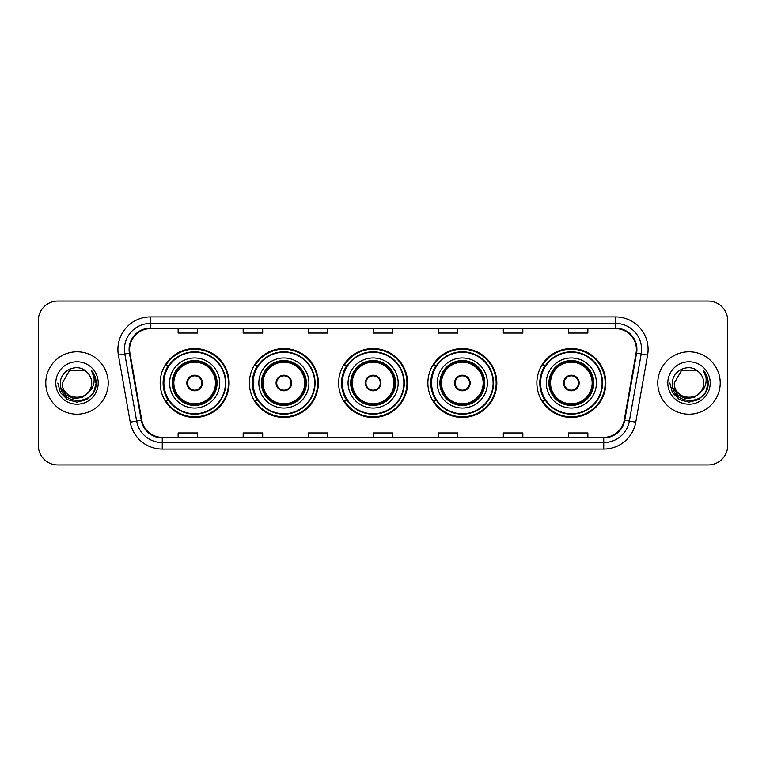 <?xml version="1.0" encoding="UTF-8"?>
<svg xmlns="http://www.w3.org/2000/svg" width="766" height="766" viewBox="0 0 766 766"><rect width="100%" height="100%" fill="white"/><g stroke="black" fill="none" stroke-linecap="round" stroke-linejoin="round"><path stroke-width="1.15" d="M536.88 383A34.47 34.47 0 0 0 571.35 417.47A34.47 34.47 0 0 0 605.82 383A34.47 34.47 0 0 0 571.35 348.53A34.47 34.47 0 0 0 536.88 383M427.878 383A34.47 34.47 0 0 0 462.348 417.47A34.47 34.47 0 0 0 496.818 383A34.47 34.47 0 0 0 462.348 348.53A34.47 34.47 0 0 0 427.878 383M338.649 383A34.47 34.47 0 0 0 373.119 417.47A34.47 34.47 0 0 0 407.589 383A34.47 34.47 0 0 0 373.119 348.53A34.47 34.47 0 0 0 338.649 383M249.41 383A34.47 34.47 0 0 0 283.88 417.47A34.47 34.47 0 0 0 318.35 383A34.47 34.47 0 0 0 283.88 348.53A34.47 34.47 0 0 0 249.41 383M160.18 383A34.47 34.47 0 0 0 194.65 417.47A34.47 34.47 0 0 0 229.12 383A34.47 34.47 0 0 0 194.65 348.53A34.47 34.47 0 0 0 160.18 383M168.443 400.561A31.54 31.54 0 0 1 168.443 365.439M257.682 400.561A31.54 31.54 0 0 1 257.682 365.439M346.912 400.561A31.54 31.54 0 0 1 346.912 365.439M436.141 400.561A31.54 31.54 0 0 1 436.141 365.439M545.143 400.561A31.54 31.54 0 0 1 545.143 365.439M38.3 320.561L38.3 445.439A19.514 19.514 0 0 0 57.814 464.943L708.186 464.943A19.514 19.514 0 0 0 727.7 445.439L727.7 320.561A19.514 19.514 0 0 0 708.186 301.057L57.814 301.057A19.514 19.514 0 0 0 38.3 320.561L38.3 445.439M45.778 383A31.215 31.215 0 0 0 77.002 414.215A31.215 31.215 0 0 0 108.217 383A31.215 31.215 0 0 0 77.002 351.785A31.215 31.215 0 0 0 45.778 383A31.215 31.215 0 0 0 77.002 414.215A31.215 31.215 0 0 0 108.217 383A31.215 31.215 0 0 0 77.002 351.785A31.215 31.215 0 0 0 45.778 383M657.783 383A31.215 31.215 0 0 0 688.998 414.215A31.215 31.215 0 0 0 720.222 383A31.215 31.215 0 0 0 688.998 351.785A31.215 31.215 0 0 0 657.783 383A31.215 31.215 0 0 0 688.998 414.215A31.215 31.215 0 0 0 720.222 383A31.215 31.215 0 0 0 688.998 351.785A31.215 31.215 0 0 0 657.783 383M129.617 349.44A20.816 20.816 0 0 1 150.423 328.633L615.577 328.633A20.816 20.816 0 0 1 636.067 353.059L624.233 420.17A20.816 20.816 0 0 1 603.742 437.367L162.258 437.367A20.816 20.816 0 0 1 141.767 420.17L129.933 353.059A20.816 20.816 0 0 1 129.617 349.44M129.09 349.44A21.333 21.333 0 0 0 129.416 353.145L141.25 420.266A21.333 21.333 0 0 0 162.258 437.893L603.742 437.893A21.333 21.333 0 0 0 624.75 420.266L636.584 353.145A21.333 21.333 0 0 0 615.577 328.107L150.423 328.107A21.333 21.333 0 0 0 129.09 349.44M118.404 355.089A32.517 32.517 0 0 1 150.423 316.923L615.577 316.923A32.517 32.517 0 0 1 647.596 355.089L635.761 422.21A32.517 32.517 0 0 1 603.742 449.077L162.258 449.077A32.517 32.517 0 0 1 130.239 422.21L118.404 355.089L124.801 353.959A26.015 26.015 0 0 1 150.423 323.424L615.577 323.424A26.015 26.015 0 0 1 641.199 353.959L629.355 421.08A26.015 26.015 0 0 1 603.742 442.576L162.258 442.576A26.015 26.015 0 0 1 136.645 421.08L124.801 353.959A26.015 26.015 0 0 1 124.408 349.44M708.186 301.057L57.814 301.057M57.814 464.943L708.186 464.943M727.7 445.439L727.7 320.561M624.75 420.266L629.355 421.08L641.199 353.959L647.596 355.089M373.243 328.633L373.243 333.038L392.757 333.038L392.757 328.633M308.21 328.633L308.21 333.038L327.714 333.038L327.714 328.633M243.167 328.633L243.167 333.038L262.681 333.038L262.681 328.633M178.133 328.633L178.133 333.038L197.647 333.038L197.647 328.633M438.286 328.633L438.286 333.038L457.79 333.038L457.79 328.633M503.319 328.633L503.319 333.038L522.833 333.038L522.833 328.633M568.353 328.633L568.353 333.038L587.867 333.038L587.867 328.633M392.757 437.367L392.757 432.962L373.243 432.962L373.243 437.367M327.714 437.367L327.714 432.962L308.21 432.962L308.21 437.367M262.681 437.367L262.681 432.962L243.167 432.962L243.167 437.367M197.647 437.367L197.647 432.962L178.133 432.962L178.133 437.367M457.79 437.367L457.79 432.962L438.286 432.962L438.286 437.367M522.833 437.367L522.833 432.962L503.319 432.962L503.319 437.367M587.867 437.367L587.867 432.962L568.353 432.962L568.353 437.367M88.262 392.451C80.459 402.993 61.529 396.242 62.295 383C61.395 401.968 92.6 401.968 91.7 383C92.6 401.968 61.395 401.968 62.295 383L69.649 370.265L84.346 370.265L86.625 371.893C77.605 362.433 60.236 370.227 60.399 383C58.743 405.693 95.539 406.286 96.143 384.101L96.171 383C96.114 378.174 94.515 373.942 91.355 370.294C93.758 374.229 94.601 378.471 93.892 383C93.203 386.859 91.326 390.009 88.262 392.451A14.707 14.707 0 0 0 91.7 383C92.6 401.968 61.395 401.968 62.295 383L69.649 370.265M91.7 383A14.707 14.707 0 0 0 86.625 371.893M89.201 391.656L82.565 397.401L73.862 398.617L65.857 394.997L60.859 387.768M55.794 383A21.209 21.209 0 0 0 77.002 404.209A21.209 21.209 0 0 0 98.201 383A21.209 21.209 0 0 0 77.002 361.791A21.209 21.209 0 0 0 55.794 383M91.355 370.294L96.162 383.555L95.271 377.188L96.162 383.555L95.271 377.188L96.162 383.555L91.499 370.457L96.162 383.555L91.499 370.457L96.171 383L93.605 392.585L86.587 399.603L77.002 402.169L67.408 399.603L60.39 392.585L57.823 383M91.499 370.457L96.162 383.565M169.612 383A25.039 25.039 0 0 1 194.65 357.961A25.039 25.039 0 0 1 219.689 383A25.039 25.039 0 0 1 194.65 408.039A25.039 25.039 0 0 1 169.612 383A25.039 25.039 0 0 0 194.65 408.039A25.039 25.039 0 0 0 219.689 383M168.836 365.439A31.215 31.215 0 0 0 168.836 400.561M225.415 383A30.764 30.764 0 0 0 194.65 352.236A30.764 30.764 0 0 0 163.886 383A30.764 30.764 0 0 0 194.65 413.764A30.764 30.764 0 0 0 225.415 383M172.541 383A22.109 22.109 0 0 0 194.65 405.109A22.109 22.109 0 0 0 216.759 383A22.109 22.109 0 0 0 194.65 360.891A22.109 22.109 0 0 0 172.541 383M173.834 383A20.816 20.816 0 0 1 194.65 362.184A20.816 20.816 0 0 1 215.466 383A20.816 20.816 0 0 1 194.65 403.816A20.816 20.816 0 0 1 173.834 383M186.847 383A7.804 7.804 0 0 0 194.65 390.804A7.804 7.804 0 0 0 202.454 383A7.804 7.804 0 0 0 194.65 375.196A7.804 7.804 0 0 0 186.847 383M173.193 383A21.467 21.467 0 0 1 194.65 361.533A21.467 21.467 0 0 1 216.117 383A21.467 21.467 0 0 1 194.65 404.467A21.467 21.467 0 0 1 173.193 383M228.469 383A33.819 33.819 0 0 1 165.743 400.561L168.884 400.561A31.186 31.186 0 0 0 225.836 383.077A31.186 31.186 0 0 0 168.884 365.439L165.743 365.439A33.819 33.819 0 0 1 228.469 383M187.096 381.047L187.364 381.047A7.545 7.545 0 0 1 201.937 381.047L201.535 381.047A7.153 7.153 0 0 1 194.65 390.153A7.153 7.153 0 0 1 187.766 381.047A7.153 7.153 0 0 1 201.535 381.047L202.205 381.047M202.205 384.953L201.937 384.953A7.545 7.545 0 0 1 187.364 384.953L187.096 384.953M703.705 383C704.605 401.968 673.4 401.968 674.3 383L681.654 370.265L696.351 370.265L698.63 371.893C689.611 362.433 672.242 370.227 672.404 383C670.748 405.693 707.545 406.286 708.148 384.101L708.177 383C708.119 378.174 706.52 373.942 703.36 370.294C705.764 374.229 706.606 378.471 705.898 383C705.208 386.859 703.332 390.009 700.268 392.451A14.707 14.707 0 0 0 703.705 383C704.605 401.968 673.4 401.968 674.3 383L681.654 370.265L696.351 370.265L698.63 371.893A14.707 14.707 0 0 1 703.705 383C704.605 401.968 673.4 401.968 674.3 383C673.534 396.242 692.464 402.993 700.268 392.451M701.206 391.656L694.571 397.401L685.867 398.617L677.862 394.997L672.864 387.768M667.799 383A21.209 21.209 0 0 0 688.998 404.209A21.209 21.209 0 0 0 710.206 383A21.209 21.209 0 0 0 688.998 361.791A21.209 21.209 0 0 0 667.799 383M703.36 370.294L708.167 383.555L707.277 377.188L708.177 383M669.829 383L672.395 392.585L679.413 399.603L688.998 402.169L698.592 399.603L705.61 392.585L708.177 383L703.504 370.457L708.167 383.555L703.648 370.62M703.504 370.457L708.167 383.565M258.841 383A25.039 25.039 0 0 1 283.88 357.961A25.039 25.039 0 0 1 308.918 383A25.039 25.039 0 0 1 283.88 408.039A25.039 25.039 0 0 1 258.841 383A25.039 25.039 0 0 0 283.88 408.039A25.039 25.039 0 0 0 308.918 383M258.075 365.439A31.215 31.215 0 0 0 258.075 400.561L254.982 400.561A33.819 33.819 0 0 0 317.699 383A33.819 33.819 0 0 0 254.982 365.439L258.113 365.439A31.186 31.186 0 0 1 315.065 383.077A31.186 31.186 0 0 1 258.113 400.561M314.644 383A30.764 30.764 0 0 0 283.88 352.236A30.764 30.764 0 0 0 253.115 383A30.764 30.764 0 0 0 283.88 413.764A30.764 30.764 0 0 0 314.644 383M261.771 383A22.109 22.109 0 0 0 283.88 405.109A22.109 22.109 0 0 0 305.998 383A22.109 22.109 0 0 0 283.88 360.891A22.109 22.109 0 0 0 261.771 383M263.073 383A20.816 20.816 0 0 1 283.88 362.184A20.816 20.816 0 0 1 304.696 383A20.816 20.816 0 0 1 283.88 403.816A20.816 20.816 0 0 1 263.073 383M276.076 383A7.804 7.804 0 0 0 283.88 390.804A7.804 7.804 0 0 0 291.683 383A7.804 7.804 0 0 0 283.88 375.196A7.804 7.804 0 0 0 276.076 383M262.422 383A21.467 21.467 0 0 1 283.88 361.533A21.467 21.467 0 0 1 305.347 383A21.467 21.467 0 0 1 283.88 404.467A21.467 21.467 0 0 1 262.422 383M276.325 381.047L276.593 381.047A7.545 7.545 0 0 1 291.176 381.047L290.764 381.047A7.153 7.153 0 0 1 283.88 390.153A7.153 7.153 0 0 1 276.995 381.047A7.153 7.153 0 0 1 290.764 381.047L291.444 381.047M291.444 384.953L291.176 384.953A7.545 7.545 0 0 1 276.593 384.953L276.325 384.953M348.07 383A25.039 25.039 0 0 1 373.119 357.961A25.039 25.039 0 0 1 398.157 383A25.039 25.039 0 0 1 373.119 408.039A25.039 25.039 0 0 1 348.07 383A25.039 25.039 0 0 0 373.119 408.039A25.039 25.039 0 0 0 398.157 383M347.304 365.439A31.215 31.215 0 0 0 347.304 400.561M403.874 383A30.764 30.764 0 0 0 373.119 352.236A30.764 30.764 0 0 0 342.354 383A30.764 30.764 0 0 0 373.119 413.764A30.764 30.764 0 0 0 403.874 383M351 383A22.109 22.109 0 0 0 373.119 405.109A22.109 22.109 0 0 0 395.227 383A22.109 22.109 0 0 0 373.119 360.891A22.109 22.109 0 0 0 351 383M352.303 383A20.816 20.816 0 0 1 373.119 362.184A20.816 20.816 0 0 1 393.925 383A20.816 20.816 0 0 1 373.119 403.816A20.816 20.816 0 0 1 352.303 383M365.305 383A7.804 7.804 0 0 0 373.119 390.804A7.804 7.804 0 0 0 380.922 383A7.804 7.804 0 0 0 373.119 375.196A7.804 7.804 0 0 0 365.305 383M351.651 383A21.467 21.467 0 0 1 373.119 361.533A21.467 21.467 0 0 1 394.576 383A21.467 21.467 0 0 1 373.119 404.467A21.467 21.467 0 0 1 351.651 383M406.938 383A33.819 33.819 0 0 1 344.212 400.561L347.343 400.561A31.186 31.186 0 0 0 404.295 383.077A31.186 31.186 0 0 0 347.343 365.439L344.212 365.439A33.819 33.819 0 0 1 406.938 383M365.554 381.047L365.822 381.047A7.545 7.545 0 0 1 380.405 381.047L379.993 381.047A7.153 7.153 0 0 1 373.119 390.153A7.153 7.153 0 0 1 366.234 381.047A7.153 7.153 0 0 1 379.993 381.047L380.673 381.047M380.673 384.953L379.993 384.953A7.153 7.153 0 0 1 366.234 384.953L365.554 384.953M379.993 384.953L380.405 384.953A7.545 7.545 0 0 1 365.822 384.953L366.234 384.953M437.309 383A25.039 25.039 0 0 1 462.348 357.961A25.039 25.039 0 0 1 487.387 383A25.039 25.039 0 0 1 462.348 408.039A25.039 25.039 0 0 1 437.309 383A25.039 25.039 0 0 0 462.348 408.039A25.039 25.039 0 0 0 487.387 383M436.534 365.439A31.215 31.215 0 0 0 436.534 400.561M493.113 383A30.764 30.764 0 0 0 462.348 352.236A30.764 30.764 0 0 0 431.584 383A30.764 30.764 0 0 0 462.348 413.764A30.764 30.764 0 0 0 493.113 383M440.23 383A22.109 22.109 0 0 0 462.348 405.109A22.109 22.109 0 0 0 484.457 383A22.109 22.109 0 0 0 462.348 360.891A22.109 22.109 0 0 0 440.23 383M441.532 383A20.816 20.816 0 0 1 462.348 362.184A20.816 20.816 0 0 1 483.155 383A20.816 20.816 0 0 1 462.348 403.816A20.816 20.816 0 0 1 441.532 383M454.544 383A7.804 7.804 0 0 0 462.348 390.804A7.804 7.804 0 0 0 470.152 383A7.804 7.804 0 0 0 462.348 375.196A7.804 7.804 0 0 0 454.544 383M440.881 383A21.467 21.467 0 0 1 462.348 361.533A21.467 21.467 0 0 1 483.806 383A21.467 21.467 0 0 1 462.348 404.467A21.467 21.467 0 0 1 440.881 383M496.167 383A33.819 33.819 0 0 1 433.441 400.561L436.572 400.561A31.186 31.186 0 0 0 493.534 383.077A31.186 31.186 0 0 0 436.572 365.439L433.441 365.439A33.819 33.819 0 0 1 496.167 383M454.793 381.047L455.052 381.047A7.545 7.545 0 0 1 469.635 381.047L469.232 381.047A7.153 7.153 0 0 1 462.348 390.153A7.153 7.153 0 0 1 455.464 381.047A7.153 7.153 0 0 1 469.232 381.047L469.903 381.047M469.903 384.953L469.232 384.953A7.153 7.153 0 0 1 455.464 384.953L454.793 384.953M469.232 384.953L469.635 384.953A7.545 7.545 0 0 1 455.052 384.953L455.464 384.953M546.311 383A25.039 25.039 0 0 1 571.35 357.961A25.039 25.039 0 0 1 596.388 383A25.039 25.039 0 0 1 571.35 408.039A25.039 25.039 0 0 1 546.311 383A25.039 25.039 0 0 0 571.35 408.039A25.039 25.039 0 0 0 596.388 383M545.536 365.439A31.215 31.215 0 0 0 545.536 400.561M602.114 383A30.764 30.764 0 0 0 571.35 352.236A30.764 30.764 0 0 0 540.585 383A30.764 30.764 0 0 0 571.35 413.764A30.764 30.764 0 0 0 602.114 383M549.241 383A22.109 22.109 0 0 0 571.35 405.109A22.109 22.109 0 0 0 593.458 383A22.109 22.109 0 0 0 571.35 360.891A22.109 22.109 0 0 0 549.241 383M550.534 383A20.816 20.816 0 0 1 571.35 362.184A20.816 20.816 0 0 1 592.166 383A20.816 20.816 0 0 1 571.35 403.816A20.816 20.816 0 0 1 550.534 383M563.546 383A7.804 7.804 0 0 0 571.35 390.804A7.804 7.804 0 0 0 579.153 383A7.804 7.804 0 0 0 571.35 375.196A7.804 7.804 0 0 0 563.546 383M549.883 383A21.467 21.467 0 0 1 571.35 361.533A21.467 21.467 0 0 1 592.807 383A21.467 21.467 0 0 1 571.35 404.467A21.467 21.467 0 0 1 549.883 383M605.169 383A33.819 33.819 0 0 1 542.443 400.561L545.583 400.561A31.186 31.186 0 0 0 602.536 383.077A31.186 31.186 0 0 0 545.583 365.439L542.443 365.439A33.819 33.819 0 0 1 605.169 383M563.795 381.047L564.063 381.047A7.545 7.545 0 0 1 578.636 381.047L578.234 381.047A7.153 7.153 0 0 1 571.35 390.153A7.153 7.153 0 0 1 564.465 381.047A7.153 7.153 0 0 1 578.234 381.047L578.904 381.047M578.904 384.953L578.234 384.953A7.153 7.153 0 0 1 564.465 384.953L563.795 384.953M578.234 384.953L578.636 384.953A7.545 7.545 0 0 1 564.063 384.953L564.465 384.953M615.577 316.923L615.577 328.107M124.801 353.959L129.416 353.145M162.258 449.077L162.258 437.893M603.742 437.893L603.742 449.077M130.239 422.21L141.25 420.266M636.584 353.145L641.199 353.959M150.423 316.923L150.423 328.107M629.355 421.08L635.761 422.21M217.084 383A22.434 22.434 0 0 0 194.65 360.566A22.434 22.434 0 0 0 172.216 383A22.434 22.434 0 0 0 194.65 405.434A22.434 22.434 0 0 0 217.084 383M306.323 383A22.434 22.434 0 0 0 283.88 360.566A22.434 22.434 0 0 0 261.445 383A22.434 22.434 0 0 0 283.88 405.434A22.434 22.434 0 0 0 306.323 383M395.553 383A22.434 22.434 0 0 0 373.119 360.566A22.434 22.434 0 0 0 350.675 383A22.434 22.434 0 0 0 373.119 405.434A22.434 22.434 0 0 0 395.553 383M484.782 383A22.434 22.434 0 0 0 462.348 360.566A22.434 22.434 0 0 0 439.904 383A22.434 22.434 0 0 0 462.348 405.434A22.434 22.434 0 0 0 484.782 383M593.784 383A22.434 22.434 0 0 0 571.35 360.566A22.434 22.434 0 0 0 548.916 383A22.434 22.434 0 0 0 571.35 405.434A22.434 22.434 0 0 0 593.784 383"/></g></svg>
